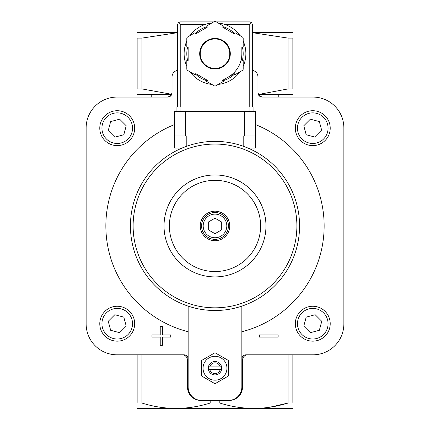 <?xml version="1.0" encoding="UTF-8"?>
<svg xmlns="http://www.w3.org/2000/svg" width="430" height="430" viewBox="0 0 430 430"><rect width="100%" height="100%" fill="white"/><g stroke="black" fill="none" stroke-linecap="round" stroke-linejoin="round"><path stroke-width="0.64" d="M141.959 38.098L137.143 38.098C137.143 30.96 137.143 30.96 137.143 38.098L137.143 88.924C137.143 96.062 137.143 96.062 137.143 88.924L141.959 88.924L171.409 94.24L141.959 88.924L141.959 38.098L177.547 32.685M188.152 331.723A109.139 109.139 0 0 1 174.73 124.496M255.269 124.496A109.139 109.139 0 0 1 241.848 331.723M252.453 70.332A6.713 6.713 0 0 1 257.957 76.932L257.957 92.772A4.295 4.295 0 0 0 262.252 97.072L312.992 97.072A30.874 30.874 0 0 1 343.866 127.946L343.866 323.93A30.874 30.874 0 0 1 312.992 354.804L246.143 354.804A4.295 4.295 0 0 0 241.848 359.098M177.547 70.332A6.713 6.713 0 0 0 172.043 76.932L172.043 92.772A4.295 4.295 0 0 1 167.748 97.072L117.008 97.072A30.874 30.874 0 0 0 86.134 127.946L86.134 323.93A30.874 30.874 0 0 0 117.008 354.804L183.857 354.804A4.295 4.295 0 0 1 188.152 359.098M188.152 306.133L188.152 387.021A13.421 13.421 0 0 0 201.579 400.448L229.093 400.448A13.421 13.421 0 0 0 242.52 387.021L242.52 360.173A5.37 5.37 0 0 1 247.89 354.804M228.421 400.448A13.421 13.421 0 0 0 241.848 387.021L241.848 306.133M137.143 94.347L171.323 94.385M258.677 94.385L292.857 94.347M292.857 88.924C292.857 96.062 292.857 96.062 292.857 88.924L292.857 38.098C292.857 30.96 292.857 30.96 292.857 38.098L288.041 38.098L288.041 88.924L292.857 88.924M288.041 88.924L260.279 94.148M137.143 354.804L137.143 403.034C137.143 410.177 137.143 410.177 137.143 403.034L141.959 403.034C164.588 410.182 187.329 410.182 210.184 403.034L219.816 403.034C242.445 410.182 265.186 410.182 288.041 403.034L269.959 407.199M166.673 97.072A5.37 5.37 0 0 0 172.043 91.703M257.957 91.703A5.37 5.37 0 0 0 263.327 97.072M252.453 32.685L288.041 38.098M219.816 403.034L219.816 400.448M210.184 403.034L210.184 400.448M229.093 400.448L221.713 400.448M292.857 354.804L292.857 403.034C292.857 410.177 292.857 410.177 292.857 403.034L288.041 403.034L288.041 354.804M141.959 403.034L141.959 354.804M208.287 400.448L201.579 400.448M292.857 408.462L137.143 408.462M252.453 32.637L292.857 32.675M137.143 32.675L177.547 32.637M200.907 400.448A13.421 13.421 0 0 1 187.48 387.021L187.48 360.173A5.37 5.37 0 0 0 182.11 354.804M215 233.689L208.287 229.814L208.287 222.063L215 218.187L221.713 222.063L221.713 229.814L215 233.689M215 212.511A13.421 13.421 0 0 1 226.626 232.651A13.421 13.421 0 0 1 203.374 232.651A13.421 13.421 0 0 1 215 212.511M215 211.173A14.765 14.765 0 0 1 227.787 233.318A14.765 14.765 0 0 1 202.213 233.318A14.765 14.765 0 0 1 215 211.173M215 180.31A45.628 45.628 0 0 1 254.512 248.75A45.628 45.628 0 0 1 175.488 248.75A45.628 45.628 0 0 1 215 180.31M215 174.967A50.971 50.971 0 0 1 259.139 251.421A50.971 50.971 0 0 1 170.861 251.421A50.971 50.971 0 0 1 215 174.967M201.579 360.48L201.579 375.981L215 383.727L228.421 375.981L228.421 360.48L215 352.729L201.579 360.48M209.775 366.887A5.396 5.396 0 0 1 220.225 366.887L208.426 366.887A6.713 6.713 0 0 1 221.574 366.887L220.225 366.887M220.225 369.569L209.775 369.569A5.396 5.396 0 0 0 220.225 369.569L221.574 369.569A6.713 6.713 0 0 1 208.426 369.569L209.775 369.569M221.574 369.569A6.713 6.713 0 0 0 221.574 366.887M208.426 366.887A6.713 6.713 0 0 0 208.426 369.569M215 356.282A11.949 11.949 0 0 1 225.347 374.202A11.949 11.949 0 0 1 204.653 374.202A11.949 11.949 0 0 1 215 356.282M259.354 334.938L259.354 337.088L278.145 337.088L278.145 334.938L259.354 334.938M151.962 334.938L151.962 337.088L160.229 337.088L160.229 345.354L162.379 345.354L162.379 337.088L170.753 337.088L170.753 334.938L162.379 334.938L162.379 326.563L160.229 326.563L160.229 334.938L151.962 334.938M312.766 341.157A17.453 17.453 0 0 0 327.88 314.98A17.453 17.453 0 0 0 297.657 314.98A17.453 17.453 0 0 0 312.766 341.157A17.453 17.453 0 0 0 327.88 314.98A17.453 17.453 0 0 0 297.657 314.98A17.453 17.453 0 0 0 312.766 341.157M319.345 330.283L321.753 321.296L315.174 314.722L306.192 317.13L303.784 326.112L310.358 332.691L319.345 330.283M117.234 145.62A17.453 17.453 0 0 0 132.343 119.443A17.453 17.453 0 0 0 102.12 119.443A17.453 17.453 0 0 0 117.234 145.62A17.453 17.453 0 0 0 132.343 119.443A17.453 17.453 0 0 0 102.12 119.443A17.453 17.453 0 0 0 117.234 145.62M123.808 134.746L126.216 125.764L119.642 119.185L110.655 121.593L108.247 130.575L114.826 137.154L123.808 134.746M117.234 341.157A17.453 17.453 0 0 0 132.343 314.98A17.453 17.453 0 0 0 102.12 314.98A17.453 17.453 0 0 0 117.234 341.157A17.453 17.453 0 0 0 132.343 314.98A17.453 17.453 0 0 0 102.12 314.98A17.453 17.453 0 0 0 117.234 341.157M110.655 330.283L119.642 332.691L126.216 326.112L123.808 317.13L114.826 314.722L108.247 321.296L110.655 330.283M312.766 145.62A17.453 17.453 0 0 0 327.88 119.443A17.453 17.453 0 0 0 297.657 119.443A17.453 17.453 0 0 0 312.766 145.62A17.453 17.453 0 0 0 327.88 119.443A17.453 17.453 0 0 0 297.657 119.443A17.453 17.453 0 0 0 312.766 145.62M306.192 134.746L315.174 137.154L321.753 130.575L319.345 121.593L310.358 119.185L303.784 125.764L306.192 134.746M206.411 111.031L206.411 111.3M223.589 111.3L223.589 111.031M181.981 148.081L186.808 146.205L186.808 135.998L174.73 135.998L174.73 148.081L181.981 148.081M243.192 146.205L248.019 148.081L255.269 148.081L255.269 135.998L243.192 135.998L243.192 146.205M215 141.368A84.57 84.57 0 0 1 288.24 268.223A84.57 84.57 0 0 1 141.76 268.223A84.57 84.57 0 0 1 215 141.368A84.57 84.57 0 0 1 288.24 268.223A84.57 84.57 0 0 1 141.76 268.223A84.57 84.57 0 0 1 215 141.368M255.269 135.998L255.269 111.3L174.73 111.3L174.73 135.998M204.664 111.3L204.664 111.031M189.496 111.3L189.496 111.031M194.328 111.3L194.328 111.031M235.672 111.3L235.672 111.031M240.504 111.3L240.504 111.031M177.547 107.005L177.547 24.58L178.332 22.683L180.234 24.58L204.766 24.58A30.874 30.874 0 0 0 190.001 35.593A30.874 30.874 0 0 1 211.813 23A30.874 30.874 0 0 0 190.001 35.593M186.808 41.119A30.874 30.874 0 0 0 186.808 66.306A30.874 30.874 0 0 1 186.808 41.119A30.874 30.874 0 0 0 186.808 66.306M210.254 84.221A30.874 30.874 0 0 0 211.813 84.42A30.874 30.874 0 0 1 190.001 71.826A30.874 30.874 0 0 0 208.287 83.85M218.187 84.42A30.874 30.874 0 0 0 239.999 71.826A30.874 30.874 0 0 1 218.187 84.42A30.874 30.874 0 0 0 239.999 71.826M243.192 66.306A30.874 30.874 0 0 0 243.192 41.119A30.874 30.874 0 0 1 243.192 66.306A30.874 30.874 0 0 0 245.874 53.712M223.283 25.945L215.586 21.5A32.218 32.218 0 0 0 214.414 21.5L206.717 25.945L207.389 27.106L195.763 33.819L195.091 32.653L187.399 37.098A32.218 32.218 0 0 0 186.808 38.114L186.808 46.999L188.152 46.999L188.152 60.426L186.808 60.426L186.808 69.311A32.218 32.218 0 0 0 187.399 70.326L195.091 74.766L195.763 73.605L207.389 80.319L206.717 81.48L214.414 85.925A32.218 32.218 0 0 0 215.586 85.925L223.283 81.48L222.611 80.319L234.237 73.605L234.909 74.766L242.601 70.326A32.218 32.218 0 0 0 243.192 69.311L243.192 60.426L241.848 60.426L241.848 46.999L243.192 46.999L243.192 38.114A32.218 32.218 0 0 0 242.601 37.098L234.909 32.653L234.237 33.819L222.611 27.106L223.283 25.945M178.332 22.683L180.234 21.898L213.726 21.898M216.274 21.898L249.766 21.898L251.668 22.683L249.766 24.58L249.766 107.005M252.453 107.005L252.453 24.58L251.668 22.683M239.999 35.593A30.874 30.874 0 0 0 218.187 23A30.874 30.874 0 0 1 239.999 35.593M228.421 76.965A26.848 26.848 0 0 0 241.848 53.712M229.765 53.712A14.765 14.765 0 0 0 207.615 40.925A14.765 14.765 0 0 0 207.615 66.499A14.765 14.765 0 0 0 229.765 53.712A14.765 14.765 0 0 0 207.615 40.925A14.765 14.765 0 0 0 207.615 66.499A14.765 14.765 0 0 0 229.765 53.712M249.9 111.031L176.069 111.031L176.069 107.005L253.931 107.005L253.931 111.031L249.9 111.031L249.9 107.005M215 214.124A11.814 11.814 0 0 1 225.229 231.845A11.814 11.814 0 0 1 204.771 231.845A11.814 11.814 0 0 1 215 214.124M312.766 339.007A15.303 15.303 0 0 0 326.021 316.055A15.303 15.303 0 0 0 299.517 316.055A15.303 15.303 0 0 0 312.766 339.007M117.234 143.475A15.303 15.303 0 0 0 130.483 120.518A15.303 15.303 0 0 0 103.979 120.518A15.303 15.303 0 0 0 117.234 143.475M117.234 339.007A15.303 15.303 0 0 0 130.483 316.055A15.303 15.303 0 0 0 103.979 316.055A15.303 15.303 0 0 0 117.234 339.007M312.766 143.475A15.303 15.303 0 0 0 326.021 120.518A15.303 15.303 0 0 0 299.517 120.518A15.303 15.303 0 0 0 312.766 143.475M215 144.055A81.883 81.883 0 0 1 285.912 266.88A81.883 81.883 0 0 1 144.088 266.88A81.883 81.883 0 0 1 215 144.055M244.53 111.3L244.53 135.998M185.47 111.3L185.47 135.998M193.79 111.3L193.79 111.031M236.21 111.3L236.21 111.031M190.001 71.826A30.874 30.874 0 0 0 211.813 84.42M230.303 53.712A15.303 15.303 0 0 0 207.346 40.458A15.303 15.303 0 0 0 207.346 66.962A15.303 15.303 0 0 0 230.303 53.712M180.234 24.58L180.234 107.005M225.234 24.58L249.766 24.58M242.38 60.426A28.192 28.192 0 0 0 242.38 46.999M234.5 33.357A28.192 28.192 0 0 0 222.874 26.644M207.126 26.644A28.192 28.192 0 0 0 195.5 33.357M187.62 46.999A28.192 28.192 0 0 0 187.62 60.426M195.5 74.068A28.192 28.192 0 0 0 207.126 80.781M222.874 80.781A28.192 28.192 0 0 0 234.5 74.068M180.1 111.031L180.1 107.005M151.236 97.072L151.236 94.385M278.764 97.072L278.764 94.385M225.336 111.3L225.336 111.031"/></g></svg>
